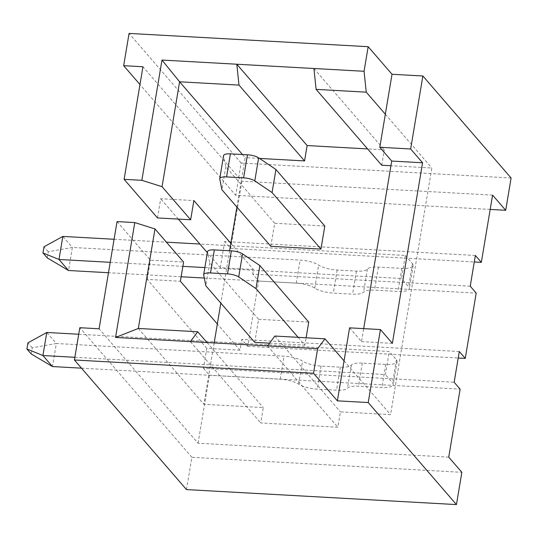 <?xml version="1.0" encoding="UTF-8"?>
<svg xmlns="http://www.w3.org/2000/svg" width="538" height="538" viewBox="0 0 538 538"><rect width="100%" height="100%" fill="white"/><g stroke="black" fill="none" stroke-linecap="round" stroke-linejoin="round"><path stroke-width="0.4" stroke-dasharray="2.69 2.02" d="M186.491 489.587L191.891 457.313L461.853 472.317M490.192 209.43L235.738 195.294L139.974 84.547M511.1 178.017L241.138 163.021L235.738 195.294M448.739 457.145L198.058 443.218L99.1 328.785M191.891 457.313L79.819 327.709M470.225 286.203L252.719 274.118L258.677 281.011L247.749 346.324L241.791 339.431L241.145 343.271L389.236 351.502L396.392 359.774A16.348 4.956 9.5 0 1 397.091 361.617A16.348 4.956 9.5 0 1 385.733 364.428L362.316 363.13A16.348 4.956 -170.5 0 0 351.341 365.147A16.348 4.956 9.5 0 1 340.366 367.158L321.085 366.089A16.348 4.956 9.5 0 1 302.571 361.119A16.348 4.956 -170.5 0 0 284.057 356.156L56.315 343.506L46.772 332.471M459.297 351.516L241.791 339.431M247.749 346.324L458.208 358.019M252.719 274.118L253.492 269.504L220.324 267.662L207.352 252.665M230.836 243.31L253.492 269.504M229.591 250.755L220.829 303.129M78.723 334.246L241.145 343.271L239.988 350.184L217.332 323.99M74.869 357.299L385.383 374.549L389.236 351.502M239.988 350.184L206.821 348.342L203.478 368.322L454.153 382.249M81.494 368.167L280.204 379.209A16.348 4.956 9.5 0 1 298.711 384.172A16.348 4.956 -170.5 0 0 317.225 389.142L336.512 390.211A16.348 4.956 -170.5 0 0 347.487 388.194A16.348 4.956 9.5 0 1 358.463 386.183L381.879 387.481A16.348 4.956 -170.5 0 0 393.231 384.663A16.348 4.956 -170.5 0 0 392.532 382.821L385.383 374.549M298.126 337.333L304.878 345.14L306.109 337.777M269.531 343.177L304.878 345.14M254.743 342.356L258.603 319.303L209.719 262.773L207.54 251.945A9.812 2.972 9.5 0 1 207.534 251.596M258.603 319.303L308.738 322.087M31.191 353.957L32.219 347.81L56.315 343.506L52.455 366.553M32.219 347.81L27.929 342.847M206.821 348.342L147.21 279.404L180.378 281.246M214.164 342.928L203.895 404.287L263.29 407.589L260.715 422.955L337.851 427.239L340.419 411.873L390.554 414.657L431.832 168.004L390.944 165.731M138.327 328.456L203.895 404.287M242.49 154.527L245.173 157.634L236.902 207.083M117.042 221.589L150.425 260.197L183.593 262.04M207.036 342.531L263.29 407.589M190.371 341.61L260.715 422.955M259.518 158.428L245.173 157.634M381.698 165.213L384.266 149.846L367.609 148.925M270.816 246.303L274.676 223.25L324.811 226.041M313.923 68.501L384.266 149.846M267.507 345.894L337.851 427.239M274.844 336.042L340.419 411.873M344.058 360.884L390.554 414.657M385.336 114.231L431.832 168.004M349.586 327.844L361.509 341.63L363.688 328.631M392.363 343.345L361.509 341.63M241.138 163.021L129.066 33.417M492.586 195.119L241.905 181.198L142.947 66.759M241.905 181.198L230.654 248.428L224.696 241.535L224.05 245.382L405.309 255.449L401.456 278.502L204.857 267.581M157.493 217.937L160.707 198.724L193.875 200.566M178.32 219.094L160.707 198.724M220.324 267.662L224.05 245.382L199.894 244.037M147.21 279.404L150.425 260.197M203.478 368.322L209.437 375.215L198.058 443.218M475.37 255.463L224.696 241.535M204.299 278.045L296.277 283.156A16.348 4.956 9.5 0 1 314.784 288.126A16.348 4.956 -170.5 0 0 333.298 293.089L352.585 294.165A16.348 4.956 -170.5 0 0 363.56 292.147A16.348 4.956 9.5 0 1 374.535 290.13L397.952 291.435A16.348 4.956 -170.5 0 0 409.304 288.617A16.348 4.956 -170.5 0 0 408.604 286.774L401.456 278.502M181.124 276.761L108.481 272.726M110.223 262.322L182.866 266.357M405.309 255.449L412.464 263.721A16.348 4.956 9.5 0 1 413.164 265.564A16.348 4.956 9.5 0 1 401.805 268.381L378.389 267.077A16.348 4.956 -170.5 0 0 367.414 269.094A16.348 4.956 9.5 0 1 356.438 271.112L337.158 270.036A16.348 4.956 9.5 0 1 318.644 265.073A16.348 4.956 -170.5 0 0 300.13 260.103L72.388 247.453L68.528 270.506M114.083 239.269L166.417 242.174M47.263 257.904L48.292 251.757L72.388 247.453L62.845 236.424M274.676 223.25L225.792 166.726L223.613 155.892A9.812 2.972 9.5 0 1 223.606 155.543M48.292 251.757L44.002 246.794M225.792 166.726L221.932 189.773M258.677 281.011L476.191 293.096M230.654 248.428L474.281 261.966M209.437 375.215L460.118 389.142M209.719 262.773L205.859 285.826M321.085 366.089L317.225 389.142M298.711 384.172L302.571 361.119M280.204 379.209L284.057 356.156M337.158 270.036L333.298 293.089M314.784 288.126L318.644 265.073M296.277 283.156L300.13 260.103M356.438 271.112L352.585 294.165M367.414 269.094L363.56 292.147M378.389 267.077L374.535 290.13M401.805 268.381L397.952 291.435M412.464 263.721L408.604 286.774M223.613 155.892L219.76 178.946M207.54 251.945L203.687 274.992M340.366 367.158L336.512 390.211M351.341 365.147L347.487 388.194M362.316 363.13L358.463 386.183M385.733 364.428L381.879 387.481M396.392 359.774L392.532 382.821M413.164 265.564L409.304 288.617M397.091 361.617L393.231 384.663"/><path stroke-width="0.81" d="M115.556 337.454L190.371 341.61L197.715 331.758L138.327 328.456L115.556 337.454L134.782 222.577L117.042 221.589L99.1 328.785L79.819 327.709L74.419 359.983L186.491 489.587L456.453 504.583L461.853 472.317L448.739 457.145L460.118 389.142L454.153 382.249L459.297 351.516L465.262 358.409L476.191 293.096L470.225 286.203L475.37 255.463L481.335 262.356L492.586 195.119L505.7 210.291L490.192 209.43M505.7 210.291L511.1 178.017L422.875 75.986L410.655 148.986L379.801 147.271L392.02 74.271L368.174 46.698L129.066 33.417L123.666 65.683L142.947 66.759L124.11 179.329L157.493 217.937L190.66 219.78L193.875 200.566L230.836 243.31L229.591 250.755M456.453 504.583L368.221 402.558L380.44 329.559L392.363 343.345L422.579 162.772L410.655 148.986M458.208 358.019L465.262 358.409M220.829 303.129L217.332 323.99L180.378 281.246L183.593 262.04L154.978 228.946L138.327 328.456M81.494 368.167L52.455 366.553L42.919 355.524L74.869 357.299M259.854 265.557L255.994 288.61L238.711 276.942A9.812 2.972 -170.5 0 0 227.52 273.903L231.38 250.849A9.812 2.972 9.5 0 1 242.571 253.889L259.854 265.557L308.738 322.087L306.109 337.777M255.994 288.61L298.126 337.333M203.673 274.649L207.534 251.596A9.812 2.972 9.5 0 1 214.346 249.908L210.493 272.954A9.812 2.972 -170.5 0 0 203.673 274.649A9.812 2.972 -170.5 0 0 203.687 274.992L205.859 285.826L254.743 342.356L269.531 343.177M210.493 272.954L227.52 273.903M46.772 332.471L42.919 355.524L26.9 348.994L27.929 342.847L46.772 332.471L78.723 334.246M214.346 249.908L231.38 250.849M26.9 348.994L31.191 353.957L52.455 366.553M217.332 323.99L214.164 342.928M190.66 219.78L162.046 186.686L179.598 81.796L242.49 154.527M236.902 207.083L230.836 243.31M134.782 222.577L154.978 228.946M190.371 341.61L267.507 345.894L274.844 336.042L324.979 338.826L317.642 348.678L267.507 345.894M74.419 359.983L313.526 373.271L317.642 348.678M162.046 186.686L141.85 180.311L161.978 60.061L236.794 64.217L238.993 85.098L304.562 160.929L259.518 158.428M141.85 180.311L124.11 179.329M390.944 165.731L381.698 165.213L316.122 89.382L313.923 68.501L364.058 71.285L368.174 46.698M313.923 68.501L236.794 64.217L307.137 145.563L304.562 160.929M197.715 331.758L207.036 342.531M367.609 148.925L307.137 145.563M320.951 249.087L270.816 246.303L221.932 189.773L219.76 178.946A9.812 2.972 -170.5 0 1 219.753 178.596A9.812 2.972 -170.5 0 1 226.565 176.908L243.593 177.856L247.453 154.803A9.812 2.972 9.5 0 1 258.644 157.836L275.927 169.51L324.811 226.041L320.951 249.087L272.067 192.564L254.79 180.889A9.812 2.972 -170.5 0 0 243.593 177.856M161.978 60.061L179.598 81.796L238.993 85.098M364.058 71.285L366.257 92.166L385.336 114.231M316.122 89.382L366.257 92.166M324.979 338.826L344.058 360.884L349.586 327.844L380.44 329.559M313.526 373.271L337.373 400.844L344.058 360.884M363.688 328.631L391.725 161.057L379.801 147.271M368.221 402.558L337.373 400.844M422.579 162.772L391.725 161.057M422.875 75.986L392.02 74.271M139.974 84.547L123.666 65.683M207.352 252.665L178.32 219.094M204.299 278.045L181.124 276.761M108.481 272.726L68.528 270.506L58.992 259.477L110.223 262.322M182.866 266.357L204.857 267.581M62.845 236.424L44.002 246.794L42.973 252.941L58.992 259.477L62.845 236.424L114.083 239.269M166.417 242.174L199.894 244.037M219.753 178.596L223.606 155.543A9.812 2.972 9.5 0 1 230.419 153.855L247.453 154.803M42.973 252.941L47.263 257.904L68.528 270.506M275.927 169.51L272.067 192.564M474.281 261.966L481.335 262.356M254.79 180.889L258.644 157.836M230.419 153.855L226.565 176.908M238.711 276.942L242.571 253.889"/></g></svg>
